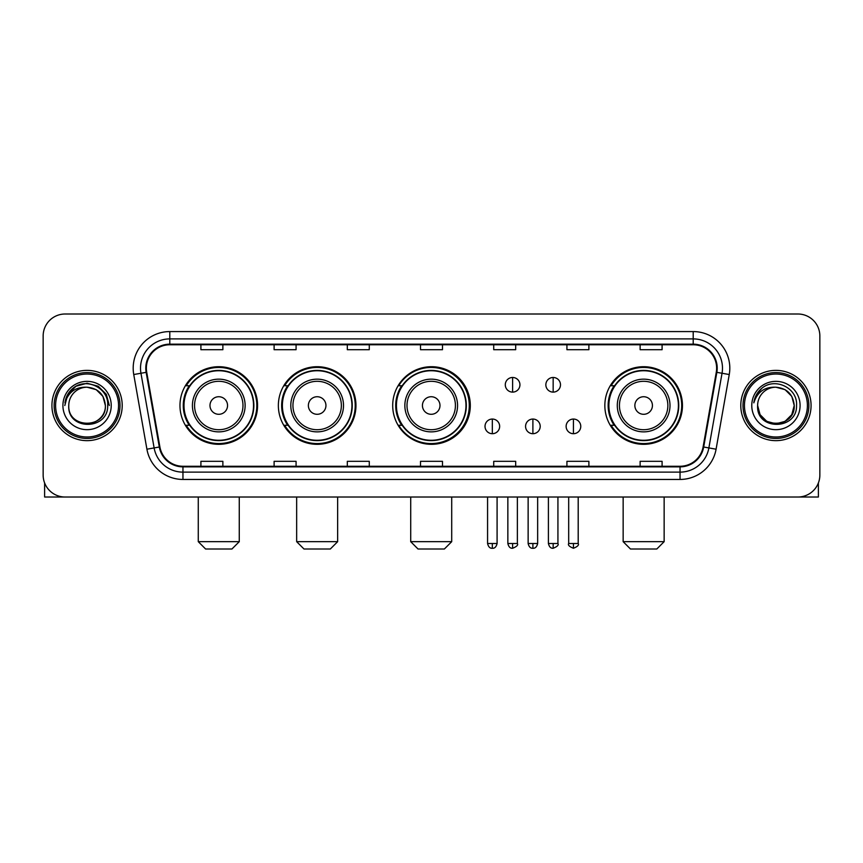 <?xml version="1.0" encoding="UTF-8"?>
<svg xmlns="http://www.w3.org/2000/svg" width="863" height="863" viewBox="0 0 863 863"><rect width="100%" height="100%" fill="white"/><g stroke="black" fill="none" stroke-linecap="round" stroke-linejoin="round"><path stroke-width="1.29" d="M604.844 405.513A38.803 38.803 0 0 0 643.647 444.316A38.803 38.803 0 0 0 682.45 405.513A38.803 38.803 0 0 0 643.647 366.71A38.803 38.803 0 0 0 604.844 405.513M392.697 405.513A38.803 38.803 0 0 0 431.5 444.316A38.803 38.803 0 0 0 470.303 405.513A38.803 38.803 0 0 0 431.5 366.71A38.803 38.803 0 0 0 392.697 405.513M278.361 405.513A38.803 38.803 0 0 0 317.153 444.316A38.803 38.803 0 0 0 355.955 405.513A38.803 38.803 0 0 0 317.153 366.71A38.803 38.803 0 0 0 278.361 405.513M179.968 405.513A38.803 38.803 0 0 0 218.771 444.316A38.803 38.803 0 0 0 257.562 405.513A38.803 38.803 0 0 0 218.771 366.71A38.803 38.803 0 0 0 179.968 405.513M189.277 425.276A35.502 35.502 0 0 1 189.277 385.75M287.659 425.276A35.502 35.502 0 0 1 287.659 385.75M401.716 425.276A35.502 35.502 0 0 1 401.716 385.75M614.154 425.276A35.502 35.502 0 0 1 614.154 385.75M43.15 335.966L43.15 475.06A21.963 21.963 0 0 0 65.113 497.023L797.887 497.023A21.963 21.963 0 0 0 819.85 475.06L819.85 335.966A21.963 21.963 0 0 0 797.887 314.003L65.113 314.003A21.963 21.963 0 0 0 43.15 335.966L43.15 475.06M51.931 405.513A35.135 35.135 0 0 0 87.077 440.648A35.135 35.135 0 0 0 122.212 405.513A35.135 35.135 0 0 0 87.077 370.378A35.135 35.135 0 0 0 51.931 405.513A35.135 35.135 0 0 0 87.077 440.648A35.135 35.135 0 0 0 122.212 405.513A35.135 35.135 0 0 0 87.077 370.378A35.135 35.135 0 0 0 51.931 405.513M740.788 405.513A35.135 35.135 0 0 0 775.923 440.648A35.135 35.135 0 0 0 811.069 405.513A35.135 35.135 0 0 0 775.923 370.378A35.135 35.135 0 0 0 740.788 405.513A35.135 35.135 0 0 0 775.923 440.648A35.135 35.135 0 0 0 811.069 405.513A35.135 35.135 0 0 0 775.923 370.378A35.135 35.135 0 0 0 740.788 405.513M146.365 368.177A23.43 23.43 0 0 1 169.795 344.758L693.205 344.758A23.43 23.43 0 0 1 716.279 372.244L703.108 446.915A23.43 23.43 0 0 1 680.044 466.268L182.956 466.268A23.43 23.43 0 0 1 159.892 446.915L146.721 372.244A23.43 23.43 0 0 1 146.365 368.177M145.782 368.177A24.013 24.013 0 0 0 146.149 372.352L159.31 447.012A24.013 24.013 0 0 0 182.956 466.861L680.044 466.861A24.013 24.013 0 0 0 703.69 447.012L716.851 372.352A24.013 24.013 0 0 0 693.205 344.164L169.795 344.164A24.013 24.013 0 0 0 145.782 368.177M133.743 374.531A36.602 36.602 0 0 1 169.795 331.575L693.205 331.575A36.602 36.602 0 0 1 729.257 374.531L716.085 449.202A36.602 36.602 0 0 1 680.044 479.45L182.956 479.45A36.602 36.602 0 0 1 146.915 449.202L133.743 374.531L140.96 373.258A29.277 29.277 0 0 1 169.795 338.9L693.205 338.9A29.277 29.277 0 0 1 722.04 373.258L708.879 447.929A29.277 29.277 0 0 1 680.044 472.126L182.956 472.126A29.277 29.277 0 0 1 154.121 447.929L140.96 373.258A29.277 29.277 0 0 1 140.507 368.177M797.887 314.003L65.113 314.003M65.113 497.023L797.887 497.023M819.85 475.06L819.85 335.966M703.69 447.012L708.879 447.929L722.04 373.258L729.257 374.531M420.518 344.758L420.518 349.709L442.482 349.709L442.482 344.758M347.314 344.758L347.314 349.709L369.278 349.709L369.278 344.758M274.11 344.758L274.11 349.709L296.074 349.709L296.074 344.758M200.906 344.758L200.906 349.709L222.87 349.709L222.87 344.758M493.722 344.758L493.722 349.709L515.686 349.709L515.686 344.758M566.926 344.758L566.926 349.709L588.89 349.709L588.89 344.758M640.13 344.758L640.13 349.709L662.094 349.709L662.094 344.758M442.482 466.268L442.482 461.317L420.518 461.317L420.518 466.268M369.278 466.268L369.278 461.317L347.314 461.317L347.314 466.268M296.074 466.268L296.074 461.317L274.11 461.317L274.11 466.268M222.87 466.268L222.87 461.317L200.906 461.317L200.906 466.268M515.686 466.268L515.686 461.317L493.722 461.317L493.722 466.268M588.89 466.268L588.89 461.317L566.926 461.317L566.926 466.268M662.094 466.268L662.094 461.317L640.13 461.317L640.13 466.268M44.617 482.946L44.617 497.023L129.536 497.023M118.555 405.513A31.478 31.478 0 0 0 87.077 374.035A31.478 31.478 0 0 0 55.599 405.513A31.478 31.478 0 0 0 87.077 436.991A31.478 31.478 0 0 0 118.555 405.513M120.011 405.513A32.945 32.945 0 0 0 87.077 372.568A32.945 32.945 0 0 0 54.132 405.513A32.945 32.945 0 0 0 87.077 438.458A32.945 32.945 0 0 0 120.011 405.513M105.372 405.513C104.283 394.391 98.188 388.296 87.077 387.207L96.225 389.666L102.924 396.365L105.372 405.513L102.924 396.365L96.225 389.666L87.077 387.207L96.225 389.666L102.924 396.365L105.372 405.513L102.924 396.365L96.225 389.666L87.077 387.207L96.225 389.666L102.924 396.365L105.372 405.513L102.924 396.365L96.225 389.666L87.077 387.207L96.225 389.666L102.924 396.365L105.372 405.513C106.494 429.127 67.648 429.127 68.77 405.513C67.141 430.917 108.544 430.346 107.681 405.513C109.04 388.08 86.203 377.002 73.042 388.231C68.447 392.061 65.761 396.937 64.973 402.848C68.425 391.953 75.793 386.732 87.077 387.207L96.225 389.666L102.924 396.365L105.372 405.513C106.494 429.127 67.648 429.127 68.77 405.513C67.648 429.127 106.494 429.127 105.372 405.513C106.494 429.127 67.648 429.127 68.77 405.513C67.648 429.127 106.494 429.127 105.372 405.513C106.494 429.127 67.648 429.127 68.77 405.513C67.648 429.127 106.494 429.127 105.372 405.513C106.494 429.127 67.648 429.127 68.77 405.513C67.648 429.127 106.494 429.127 105.372 405.513C106.494 429.127 67.648 429.127 68.77 405.513C67.648 429.127 106.494 429.127 105.372 405.513C106.494 429.127 67.648 429.127 68.77 405.513C67.648 429.127 106.494 429.127 105.372 405.513C106.494 429.127 67.648 429.127 68.77 405.513A18.306 18.306 0 0 1 87.077 387.207L96.225 389.666L102.924 396.365L105.372 405.513C106.106 419.72 87.843 429.159 76.699 420.583M62.913 405.513A24.153 24.153 0 0 0 87.077 429.666A24.153 24.153 0 0 0 111.23 405.513A24.153 24.153 0 0 0 87.077 381.36A24.153 24.153 0 0 0 62.913 405.513M73.031 388.231L67.638 394.65M67.487 394.93L75.944 386.236L87.077 383.248L98.209 386.236L106.354 394.38L109.331 405.513L106.354 394.38L98.209 386.236L87.077 383.248L75.944 386.236L67.789 394.38L64.811 405.513M67.303 395.276L67.789 394.391L67.303 395.276M231.942 548.997L205.588 548.997L198.274 541.673L239.267 541.673L231.942 548.997M227.552 405.513A8.781 8.781 0 0 0 218.771 396.732A8.781 8.781 0 0 0 209.979 405.513A8.781 8.781 0 0 0 218.771 414.294A8.781 8.781 0 0 0 227.552 405.513M245.124 405.513A26.354 26.354 0 0 0 218.771 379.159A26.354 26.354 0 0 0 192.417 405.513A26.354 26.354 0 0 0 218.771 431.867A26.354 26.354 0 0 0 245.124 405.513A26.354 26.354 0 0 1 218.771 431.867A26.354 26.354 0 0 1 192.417 405.513M253.539 405.513A34.768 34.768 0 0 0 218.771 370.745A34.768 34.768 0 0 0 183.992 405.513A34.768 34.768 0 0 0 218.771 440.281A34.768 34.768 0 0 0 253.539 405.513M256.829 405.513A38.069 38.069 0 0 1 186.235 425.276L189.763 425.276A35.103 35.103 0 0 0 241.985 431.834A35.103 35.103 0 0 0 241.985 379.191A35.103 35.103 0 0 0 189.763 385.75L186.235 385.75A38.069 38.069 0 0 1 256.829 405.513M330.335 548.997L303.981 548.997L296.656 541.673L337.649 541.673L330.335 548.997M325.944 405.513A8.781 8.781 0 0 0 317.153 396.732A8.781 8.781 0 0 0 308.371 405.513A8.781 8.781 0 0 0 317.153 414.294A8.781 8.781 0 0 0 325.944 405.513M343.506 405.513A26.354 26.354 0 0 0 317.153 379.159A26.354 26.354 0 0 0 290.799 405.513A26.354 26.354 0 0 0 317.153 431.867A26.354 26.354 0 0 0 343.506 405.513A26.354 26.354 0 0 1 317.153 431.867A26.354 26.354 0 0 1 290.799 405.513M351.931 405.513A34.768 34.768 0 0 0 317.153 370.745A34.768 34.768 0 0 0 282.384 405.513A34.768 34.768 0 0 0 317.153 440.281A34.768 34.768 0 0 0 351.931 405.513M355.222 405.513A38.069 38.069 0 0 1 284.617 425.276L288.145 425.276A35.103 35.103 0 0 0 340.378 431.834A35.103 35.103 0 0 0 340.378 379.191A35.103 35.103 0 0 0 288.145 385.75L284.617 385.75A38.069 38.069 0 0 1 355.222 405.513M444.38 548.997L418.026 548.997L410.712 541.673L451.705 541.673L444.38 548.997M439.99 405.513A8.781 8.781 0 0 0 431.209 396.732A8.781 8.781 0 0 0 422.428 405.513A8.781 8.781 0 0 0 431.209 414.294A8.781 8.781 0 0 0 439.99 405.513M457.563 405.513A26.354 26.354 0 0 0 431.209 379.159A26.354 26.354 0 0 0 404.855 405.513A26.354 26.354 0 0 0 431.209 431.867A26.354 26.354 0 0 0 457.563 405.513A26.354 26.354 0 0 1 431.209 431.867A26.354 26.354 0 0 1 404.855 405.513M465.977 405.513A34.768 34.768 0 0 0 431.209 370.745A34.768 34.768 0 0 0 396.43 405.513A34.768 34.768 0 0 0 431.209 440.281A34.768 34.768 0 0 0 465.977 405.513M469.278 405.513A38.069 38.069 0 0 1 398.674 425.276L402.201 425.276A35.103 35.103 0 0 0 454.434 431.834A35.103 35.103 0 0 0 454.434 379.191A35.103 35.103 0 0 0 402.201 385.75L398.674 385.75A38.069 38.069 0 0 1 469.278 405.513M656.819 548.997L630.465 548.997L623.151 541.673L664.143 541.673L656.819 548.997M652.428 405.513A8.781 8.781 0 0 0 643.647 396.732A8.781 8.781 0 0 0 634.866 405.513A8.781 8.781 0 0 0 643.647 414.294A8.781 8.781 0 0 0 652.428 405.513M670.001 405.513A26.354 26.354 0 0 0 643.647 379.159A26.354 26.354 0 0 0 617.293 405.513A26.354 26.354 0 0 0 643.647 431.867A26.354 26.354 0 0 0 670.001 405.513A26.354 26.354 0 0 1 643.647 431.867A26.354 26.354 0 0 1 617.293 405.513M678.415 405.513A34.768 34.768 0 0 0 643.647 370.745A34.768 34.768 0 0 0 608.879 405.513A34.768 34.768 0 0 0 643.647 440.281A34.768 34.768 0 0 0 678.415 405.513M681.716 405.513A38.069 38.069 0 0 1 611.112 425.276L614.639 425.276A35.103 35.103 0 0 0 666.872 431.834A35.103 35.103 0 0 0 666.872 379.191A35.103 35.103 0 0 0 614.639 385.75L611.112 385.75A38.069 38.069 0 0 1 681.716 405.513M512.611 377.476A7.325 7.325 0 0 0 505.287 384.79A7.325 7.325 0 0 0 512.611 392.115A7.325 7.325 0 0 0 519.936 384.79A7.325 7.325 0 0 0 512.611 377.476L512.611 392.115A7.325 7.325 0 0 0 519.936 384.79A7.325 7.325 0 0 0 512.611 377.476M553.161 377.476A7.325 7.325 0 0 0 545.848 384.79A7.325 7.325 0 0 0 553.161 392.115A7.325 7.325 0 0 0 560.486 384.79A7.325 7.325 0 0 0 553.161 377.476L553.161 392.115A7.325 7.325 0 0 0 560.486 384.79A7.325 7.325 0 0 0 553.161 377.476M492.331 419.051A7.325 7.325 0 0 0 485.017 426.376A7.325 7.325 0 0 0 492.331 433.701A7.325 7.325 0 0 0 499.655 426.376A7.325 7.325 0 0 0 492.331 419.051L492.331 433.701A7.325 7.325 0 0 0 499.655 426.376A7.325 7.325 0 0 0 492.331 419.051M532.892 419.051A7.325 7.325 0 0 0 525.567 426.376A7.325 7.325 0 0 0 532.892 433.701A7.325 7.325 0 0 0 540.206 426.376A7.325 7.325 0 0 0 532.892 419.051L532.892 433.701A7.325 7.325 0 0 0 540.206 426.376A7.325 7.325 0 0 0 532.892 419.051M573.442 419.051A7.325 7.325 0 0 0 566.128 426.376A7.325 7.325 0 0 0 573.442 433.701A7.325 7.325 0 0 0 580.767 426.376A7.325 7.325 0 0 0 573.442 419.051L573.442 433.701A7.325 7.325 0 0 0 580.767 426.376A7.325 7.325 0 0 0 573.442 419.051M818.383 482.946L818.383 497.023L733.464 497.023M807.401 405.513A31.478 31.478 0 0 0 775.923 374.035A31.478 31.478 0 0 0 744.445 405.513A31.478 31.478 0 0 0 775.923 436.991A31.478 31.478 0 0 0 807.401 405.513M808.868 405.513A32.945 32.945 0 0 0 775.923 372.568A32.945 32.945 0 0 0 742.989 405.513A32.945 32.945 0 0 0 775.923 438.458A32.945 32.945 0 0 0 808.868 405.513M785.082 421.36L775.923 423.809L766.775 421.36L760.076 414.661L757.628 405.513A18.306 18.306 0 0 1 775.923 387.207L785.082 389.666L791.781 396.365L794.23 405.513L791.781 396.365L785.082 389.666L775.923 387.207L785.082 389.666L791.781 396.365L794.23 405.513L791.781 396.365L785.082 389.666L775.923 387.207L785.082 389.666L775.923 387.207L785.082 389.666L791.781 396.365L794.23 405.513C795.352 429.127 756.506 429.127 757.628 405.513C755.999 430.917 797.401 430.346 796.538 405.513C797.897 388.08 775.06 377.002 761.9 388.231C757.304 392.061 754.618 396.937 753.82 402.848C757.272 391.953 764.64 386.732 775.923 387.207L785.082 389.666L791.781 396.365L794.23 405.513C795.352 429.127 756.506 429.127 757.628 405.513C756.506 429.127 795.352 429.127 794.23 405.513L791.781 414.661L785.082 421.36L775.923 423.809L766.775 421.36M775.923 387.207C787.045 388.296 793.14 394.391 794.23 405.513C795.352 429.127 756.506 429.127 757.628 405.513C756.506 429.127 795.352 429.127 794.23 405.513C795.352 429.127 756.506 429.127 757.628 405.513C756.506 429.127 795.352 429.127 794.23 405.513C795.352 429.127 756.506 429.127 757.628 405.513M751.77 405.513A24.153 24.153 0 0 0 775.923 429.666A24.153 24.153 0 0 0 800.087 405.513A24.153 24.153 0 0 0 775.923 381.36A24.153 24.153 0 0 0 751.77 405.513M794.23 405.513C794.963 419.72 776.689 429.159 765.546 420.583M761.889 388.231L756.495 394.65M756.161 395.276L756.646 394.391L756.161 395.276M693.205 331.575L693.205 344.164M140.96 373.258L146.149 372.352M182.956 479.45L182.956 466.861M680.044 466.861L680.044 479.45M146.915 449.202L159.31 447.012M716.851 372.352L722.04 373.258M169.795 331.575L169.795 344.164M708.879 447.929L716.085 449.202M242.978 405.513A24.207 24.207 0 0 0 218.771 381.306A24.207 24.207 0 0 0 194.563 405.513A24.207 24.207 0 0 0 218.771 429.72A24.207 24.207 0 0 0 242.978 405.513M341.36 405.513A24.207 24.207 0 0 0 317.153 381.306A24.207 24.207 0 0 0 292.945 405.513A24.207 24.207 0 0 0 317.153 429.72A24.207 24.207 0 0 0 341.36 405.513M455.416 405.513A24.207 24.207 0 0 0 431.209 381.306A24.207 24.207 0 0 0 407.002 405.513A24.207 24.207 0 0 0 431.209 429.72A24.207 24.207 0 0 0 455.416 405.513M667.854 405.513A24.207 24.207 0 0 0 643.647 381.306A24.207 24.207 0 0 0 619.44 405.513A24.207 24.207 0 0 0 643.647 429.72A24.207 24.207 0 0 0 667.854 405.513M512.611 543.507L507.854 543.507C508.685 546.894 510.27 548.48 512.611 548.264L512.611 543.507L517.369 543.507L517.369 497.023M553.161 543.507L548.404 543.507C549.235 546.894 550.821 548.48 553.161 548.264L553.161 543.507L557.93 543.507L557.93 497.023M492.331 543.507L487.573 543.507C488.404 546.894 489.99 548.48 492.331 548.264L492.331 543.507L497.088 543.507L497.088 497.023M532.892 543.507L528.134 543.507C528.965 546.894 530.551 548.48 532.892 548.264L532.892 543.507L537.649 543.507L537.649 497.023M573.442 543.507L568.685 543.507C567.725 545.028 569.31 546.613 573.442 548.264L573.442 543.507L578.199 543.507L578.199 497.023M239.267 497.023L239.267 541.673M198.274 497.023L198.274 541.673M337.649 497.023L337.649 541.673M296.656 497.023L296.656 541.673M451.705 497.023L451.705 541.673M410.712 497.023L410.712 541.673M664.143 497.023L664.143 541.673M623.151 497.023L623.151 541.673M507.854 543.507L507.854 497.023M517.369 543.507C518.339 545.028 516.754 546.613 512.611 548.264M548.404 543.507L548.404 497.023M557.93 543.507C558.89 545.028 557.304 546.613 553.161 548.264M487.573 543.507L487.573 497.023M497.088 543.507C496.257 546.894 494.672 548.48 492.331 548.264M528.134 543.507L528.134 497.023M537.649 543.507C536.818 546.894 535.233 548.48 532.892 548.264M568.685 543.507L568.685 497.023M578.199 543.507C579.17 545.028 577.584 546.613 573.442 548.264"/></g></svg>
